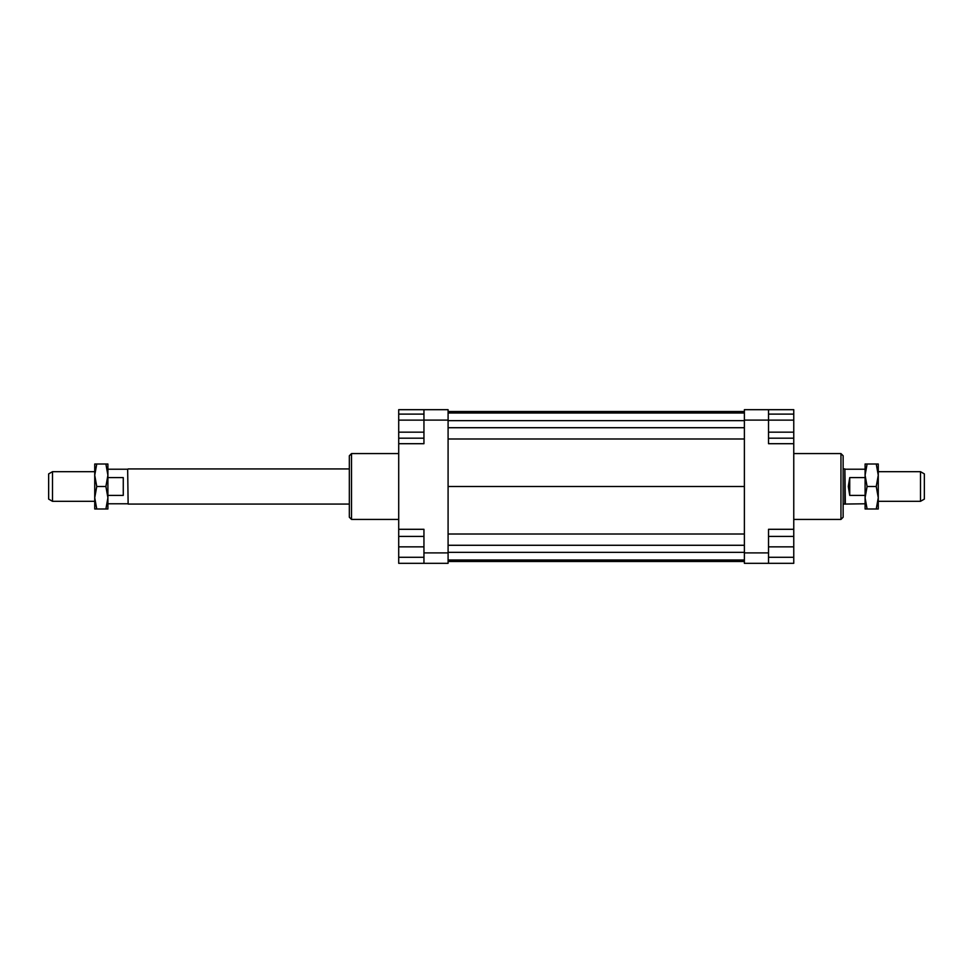<?xml version="1.0" encoding="UTF-8"?>
<svg xmlns="http://www.w3.org/2000/svg" width="973" height="973" viewBox="0 0 973 973"><rect width="100%" height="100%" fill="white"/><g stroke="black" fill="none" stroke-linecap="round" stroke-linejoin="round"><path stroke-width="1.46" d="M52.493 471.686L52.493 501.314L48.65 499.1L48.65 473.9L52.493 471.686L94.734 471.686M349.331 504.063L128.132 504.063L127.658 469.217L107.906 469.217M107.906 477.597L123.267 477.597L123.267 495.403L107.906 495.403M128.132 504.063L127.658 469.217M865.094 503.783L844.868 504.063L844.868 468.937L843.141 468.937M845.342 503.783L844.868 468.937M920.507 486.5L920.507 471.686L924.35 473.9L924.35 499.1L920.507 501.314L920.507 486.5M849.733 477.597L849.733 495.403L848.298 486.5L849.733 477.597L865.094 477.597M865.094 495.403L849.733 495.403M840.952 453.576L840.952 519.424L843.141 517.222L843.141 455.778L840.952 453.576L793.761 453.576M351.521 453.576L349.331 455.778L349.331 517.222L351.521 519.424L351.521 453.576L398.711 453.576M768.524 552.895L768.524 529.3L793.761 529.3L793.761 563.318L768.524 563.318L768.524 552.895L744.381 552.895L744.381 563.318L768.524 563.318M793.761 529.3L793.761 443.7L768.524 443.7L768.524 409.682L744.381 409.682L744.381 552.895M744.381 420.105L768.524 420.105M793.761 443.7L793.761 438.178L768.524 438.178M768.524 409.682L793.761 409.682L793.761 414.109L768.524 414.109M423.948 409.682L423.948 420.105L448.091 420.105L448.091 409.682L398.711 409.682L398.711 414.109L423.948 414.109M448.091 552.895L423.948 552.895L423.948 563.318L448.091 563.318L448.091 420.105M423.948 563.318L398.711 563.318L398.711 557.286L423.948 557.286M423.948 420.129L398.711 420.129L398.711 529.3L423.948 529.3L423.948 552.895M423.948 420.105L423.948 443.7L398.711 443.7M398.711 529.3L398.711 536.427L423.948 536.427M398.711 557.286L398.711 536.427M398.711 546.85L423.948 546.85M398.711 432.158L423.948 432.158M398.711 438.178L423.948 438.178M398.711 420.129L398.711 414.109M793.761 557.286L768.524 557.286M793.761 536.427L768.524 536.427M793.761 546.85L768.524 546.85M793.761 414.109L793.761 432.158L768.524 432.158M793.761 420.129L768.524 420.129M793.761 432.158L793.761 438.178M448.091 411.518L744.381 411.518M448.091 412.978L744.381 412.978M448.091 420.652L744.381 420.652M448.091 427.719L744.381 427.719M448.091 438.993L744.381 438.993M448.091 486.5L744.381 486.5M448.091 561.482L744.381 561.482M448.091 534.007L744.381 534.007M448.091 545.281L744.381 545.281M448.091 552.348L744.381 552.348M448.091 560.022L744.381 560.022M878.266 497.75L876.247 486.5L878.266 475.25L878.266 509.001L876.247 509.001L878.266 497.75M865.094 497.75L865.094 463.999L867.101 463.999L865.094 475.25L867.101 486.5L865.094 497.75L867.101 509.001L865.094 509.001L865.094 497.75M876.247 463.999L878.266 463.999L878.266 475.25L876.247 463.999L867.101 463.999M867.101 486.5L876.247 486.5M867.101 509.001L876.247 509.001M107.906 497.75L105.899 486.5L107.906 475.25L107.906 509.001L105.899 509.001L107.906 497.75M94.734 497.75L94.734 463.999L96.753 463.999L94.734 475.25L96.753 486.5L94.734 497.75L96.753 509.001L94.734 509.001L94.734 497.75M105.899 463.999L107.906 463.999L107.906 475.25L105.899 463.999L96.753 463.999M96.753 486.5L105.899 486.5M96.753 509.001L105.899 509.001M349.331 468.937L128.132 468.937M920.507 471.686L878.266 471.686M865.094 469.217L845.342 469.217M920.507 501.314L878.266 501.314M844.868 504.063L843.141 504.063M127.658 503.783L107.906 503.783M94.734 501.314L52.493 501.314M398.711 519.424L351.521 519.424M793.761 519.424L840.952 519.424"/></g></svg>

